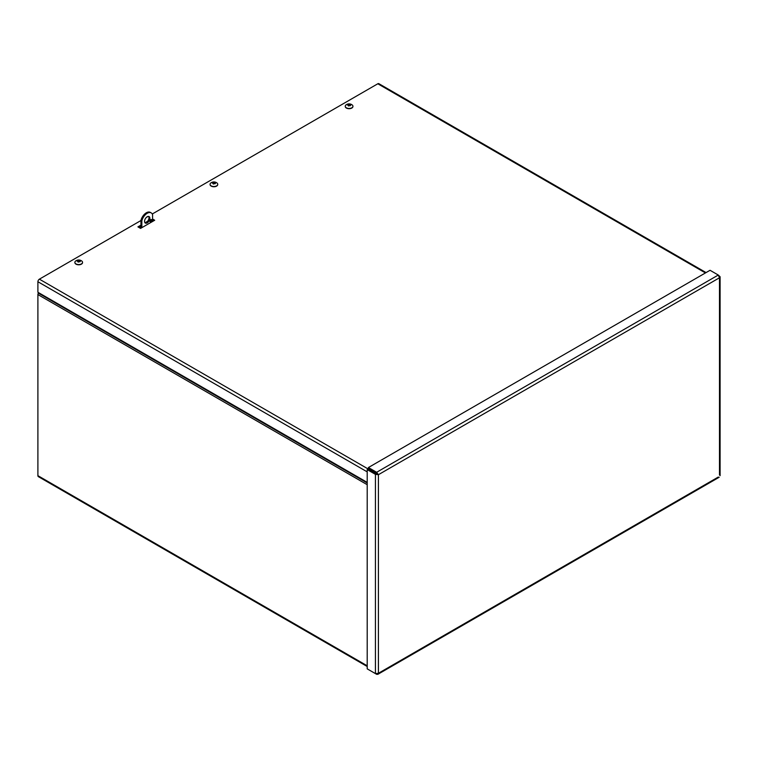 <?xml version="1.0" encoding="UTF-8"?>
<svg xmlns="http://www.w3.org/2000/svg" width="758" height="758" viewBox="0 0 758 758"><rect width="100%" height="100%" fill="white"/><g stroke="black" fill="none" stroke-linecap="round" stroke-linejoin="round"><path stroke-width="1.14" d="M367.204 666.5L38.336 476.63A2.103 1.213 -60 0 1 37.9 475.664L37.9 294.568A2.103 1.213 -60 0 1 38.336 293.1L38.592 292.664M139.178 227.608L140.96 226.576M140.96 227.788L140.221 228.205M152.585 219.024L154.698 220.246L140.562 228.404L137.909 226.879L140.96 225.117M153.656 220.843L152.585 220.227M145.081 222.738L147.592 221.289M140.96 226.32L138.96 227.476M705.452 272.937L377.806 83.778A2.103 1.213 -60 0 1 378.858 83.674L706.068 272.586M367.204 482.391L37.9 292.266L37.9 281.739A2.103 1.213 -60 0 1 39.388 279.162L368.236 469.022L367.204 469.609L375.437 474.366L378.413 474.697L376.641 472.281L368.407 467.534L710.047 270.284L718.281 275.04L719.484 277.779L720.1 276.755L718.281 275.04L376.641 472.281L376.641 473.494L368.407 468.738L368.407 467.534M377.806 83.778L152.273 213.993M148.037 216.437L146.379 217.394M140.96 220.521L39.388 279.162M368.407 669.551L376.641 674.307L377.835 674.326L378.413 673.284L375.437 673.606L367.204 668.859L367.204 469.609M719.484 474.972L719.484 277.779L378.413 474.697L368.255 469.012M376.48 473.759L375.437 474.366L375.437 673.606M378.413 474.697L378.413 673.284L718.281 477.057M376.641 673.815L376.641 674.307M377.37 474.091L376.641 473.494M144.56 221.355A3.752 2.16 -60 0 1 146.19 217.584A3.752 2.16 -60 0 1 149.08 216.58A3.752 2.16 -60 0 1 149.08 220.9A3.752 2.16 -60 0 1 145.337 223.07A3.752 2.16 -60 0 1 144.56 221.355M144.949 222.729A3.752 2.16 120 0 0 148.208 220.398A3.752 2.16 120 0 0 148.596 216.409M149.932 221.175A1.251 0.72 -60 0 1 150.472 219.915A1.251 0.72 -60 0 1 151.439 219.583A1.251 0.72 -60 0 1 151.439 221.023A1.251 0.72 -60 0 1 150.188 221.753A1.251 0.72 -60 0 1 149.932 221.175A1.251 0.72 120 0 0 150.823 219.64M152.585 221.469L152.585 214.685A7.997 4.614 120 0 0 151.212 212.894A7.997 4.614 120 0 0 141.841 220.881L141.841 227.665M141.841 220.881L140.96 220.379L140.96 228.177M151.212 212.894L150.33 212.392A7.997 4.614 120 0 0 140.96 220.379M77.221 260.752A1.639 0.948 0 0 0 77.079 261.074A5.079 4.046 18.1 0 1 77.875 260.998L78.282 261.387A5.079 1.298 100.1 0 0 78.036 262.003L78.036 262.003A1.639 0.948 0 0 0 78.586 262.079A5.079 0.749 -83.3 0 1 78.737 261.453L79.419 261.226A5.079 3.923 28.9 0 1 80.196 261.529A1.639 0.948 0 0 0 80.339 261.207A5.079 4.093 -161.5 0 0 79.533 260.951L79.135 260.562A5.079 1.251 -79 0 1 79.382 260.278A1.639 0.948 0 0 0 78.832 260.202A5.079 0.805 95.9 0 0 78.671 260.496L77.998 260.724A5.079 3.97 -150.5 0 0 77.221 260.752L77.742 261.557M79.798 261.861L80.339 261.207M78.946 261.235A1.09 0.635 180 0 0 78.737 261.216L78.832 260.202M79.533 261.264L79.135 260.562M77.875 260.998L78.292 262.003M78.737 261.216L77.998 261.718M81.741 260.998A3.837 2.217 180 0 1 82.546 262.353A3.837 2.217 180 0 1 78.709 264.57A3.837 2.217 180 0 1 74.871 262.353A3.837 2.217 180 0 1 75.677 260.989A5.079 5.079 0 0 1 81.741 260.998M82.546 262.467A3.837 2.217 180 0 1 82.546 262.581A3.837 2.217 180 0 1 78.709 264.798A3.837 2.217 180 0 1 74.871 262.581A3.837 2.217 180 0 1 74.871 262.467M212.411 182.697A1.639 0.948 0 0 0 212.268 183.019A5.079 4.046 18.1 0 1 213.074 182.943L213.472 183.332A5.079 1.298 100.1 0 0 213.225 183.948L213.225 183.948A1.639 0.948 0 0 0 213.775 184.033A5.079 0.749 -83.3 0 1 213.936 183.398L214.609 183.171A5.079 3.923 28.9 0 1 215.386 183.483A1.639 0.948 0 0 0 215.528 183.161A5.079 4.093 -161.5 0 0 214.732 182.905L214.325 182.517A5.079 1.251 -79 0 1 214.58 182.233A1.639 0.948 0 0 0 214.021 182.147A5.079 0.805 95.9 0 0 213.87 182.441L213.188 182.678A5.079 3.97 -150.5 0 0 212.411 182.697L212.932 183.512M214.988 183.815L215.528 183.161M214.144 183.18A1.09 0.635 180 0 0 213.927 183.171L214.021 182.147M214.732 183.209L214.325 182.517M213.074 182.943L213.481 183.948M213.927 183.171L213.188 183.673M216.93 182.943A3.837 2.217 180 0 1 217.736 184.298A3.837 2.217 180 0 1 213.898 186.515A3.837 2.217 180 0 1 210.061 184.298A3.837 2.217 180 0 1 210.866 182.943A5.079 5.079 0 0 1 216.93 182.943M217.736 184.412A3.837 2.217 180 0 1 217.736 184.535A3.837 2.217 180 0 1 213.898 186.752A3.837 2.217 180 0 1 210.061 184.535A3.837 2.217 180 0 1 210.07 184.412M347.6 104.642A1.639 0.948 0 0 0 347.458 104.964A5.079 4.046 18.1 0 1 348.263 104.888L348.661 105.277A5.079 1.298 100.1 0 0 348.415 105.893L348.415 105.893A1.639 0.948 0 0 0 348.974 105.978A5.079 0.749 -83.3 0 1 349.125 105.353L349.798 105.116A5.079 3.923 28.9 0 1 350.584 105.428A1.639 0.948 0 0 0 350.727 105.106A5.079 4.093 -161.5 0 0 349.921 104.85L349.514 104.462A5.079 1.251 -79 0 1 349.77 104.178A1.639 0.948 0 0 0 349.211 104.092A5.079 0.805 95.9 0 0 349.059 104.396L348.377 104.623A5.079 3.97 -150.5 0 0 347.6 104.642L348.121 105.457M350.187 105.76L350.727 105.106M349.334 105.135A1.09 0.635 180 0 0 349.116 105.116L349.211 104.092M349.921 105.154L349.514 104.462M348.263 104.888L348.671 105.902L348.689 105.172M349.116 105.116L348.377 105.618M352.129 104.888A3.837 2.217 180 0 1 352.934 106.243A3.837 2.217 180 0 1 349.087 108.46A3.837 2.217 180 0 1 345.25 106.243A3.837 2.217 180 0 1 346.055 104.888A5.079 5.079 0 0 1 352.129 104.888M352.925 106.366A3.837 2.217 180 0 1 352.934 106.48A3.837 2.217 180 0 1 349.087 108.697A3.837 2.217 180 0 1 345.25 106.48A3.837 2.217 180 0 1 345.26 106.366M38.336 293.1L367.204 482.979M367.204 484.694L37.9 294.568M37.9 475.664L367.204 665.789M367.204 471.864L37.9 281.739M78.065 261.955L78.605 262.031A1.497 0.862 180 0 1 78.074 261.974M78.804 260.326A1.497 0.862 180 0 1 79.277 260.392M78.671 260.496L78.69 261.491M213.254 183.9L213.794 183.986A1.497 0.862 180 0 1 213.263 183.919M213.993 182.271A1.497 0.862 180 0 1 214.467 182.337M213.87 182.441L213.879 183.436M348.453 105.855L348.983 105.93A1.497 0.862 180 0 1 348.462 105.864M349.514 104.613L349.514 105.087M349.059 104.396L349.068 105.381M377.835 674.326L719.19 477.246M720.1 475.673L720.1 276.755M78.311 261.273L78.311 262.012M214.306 182.583L214.296 183.142M213.5 183.218L213.51 183.957M349.495 104.538L349.485 105.087"/></g></svg>
